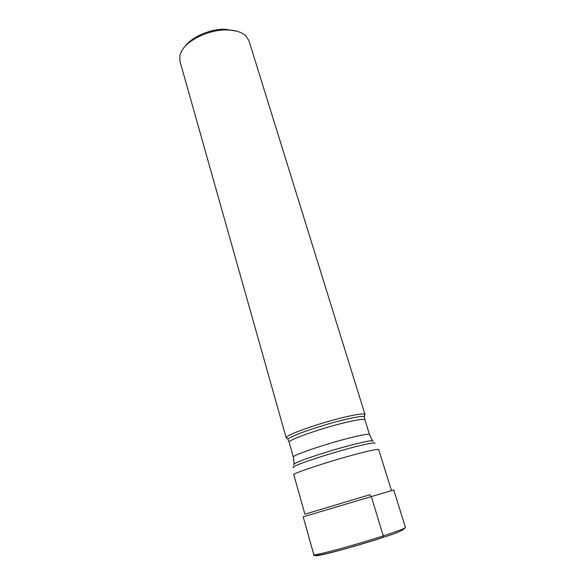 <?xml version="1.0" encoding="UTF-8"?>
<svg xmlns="http://www.w3.org/2000/svg" width="585" height="585" viewBox="0 0 585 585"><rect width="100%" height="100%" fill="white"/><g stroke="black" fill="none" stroke-linecap="round" stroke-linejoin="round"><path stroke-width="0.88" d="M382.276 537.615L382.999 537.483C367.292 542.595 345.903 548.84 331.812 552.437C317.392 556.035 312.624 556.671 317.494 554.346M287.133 438.355L286.189 437.865L286.314 437.39C287.242 434.436 320.514 422.765 344.441 417.171C355.885 414.494 362.62 413.493 364.645 414.187L365.011 414.516L364.484 415.438M365.011 414.516L248.969 40.76L245.934 35.948C241.883 32.153 235.565 30.157 226.973 29.945C208.933 29.425 186.476 40.358 181.204 51.904L179.873 55.517L179.946 61.206L286.189 437.865M236.501 31.122L225.196 29.25C210.388 28.87 191.975 36.796 185.152 46.332M382.999 537.483L383.27 535.897L371.314 496.585L369.449 494.749M369.837 494.764L304.909 514.178M383.27 535.897C397.873 531.121 405.266 528.313 405.449 527.465C403.752 530.149 396.352 533.425 383.255 537.301C352.777 547.187 310.73 558.829 313.794 554.617C312.295 556.598 354.196 545.388 383.27 535.897M405.449 527.465L393.749 489.996L371.314 496.585L303.191 516.818L313.794 554.617M391.475 490.647L378.678 449.543C378.034 448.878 370.832 450.348 357.055 453.945C329.706 461.104 291.666 473.66 293.809 474.684L304.895 514.127M293.758 467.525C287.418 467.444 325.75 454.34 354.115 447.079C369.142 443.254 376.038 442.063 374.817 443.51M372.894 441.331C374.042 439.883 367.314 441.002 352.726 444.688C325.216 451.686 288.069 464.468 294.182 464.651M288.339 440.117L287.915 439.276C288.888 436.447 321.319 425.119 344.623 419.635C355.775 417.003 362.349 416.001 364.331 416.637L364.93 419.833C364.184 418.721 357.596 419.642 345.179 422.582C320.646 428.403 287.008 440.344 289.151 442.282L293.348 457.119C291.323 455.656 325.245 444.022 349.823 437.902C362.261 434.809 368.821 433.697 369.493 434.56L372.462 440.71M364.645 414.187L364.44 417.573M364.93 419.833L369.493 434.56M293.348 457.119L294.204 463.89M286.314 437.39L287.915 439.276L289.151 442.282"/></g></svg>
